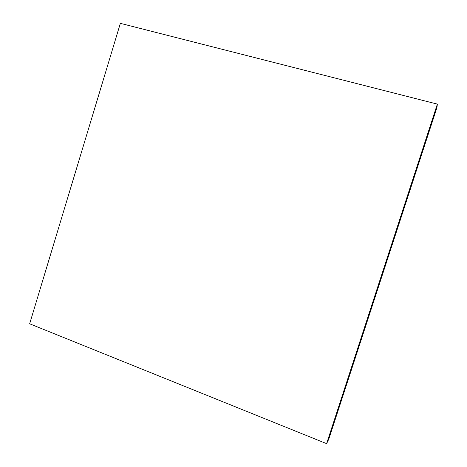 <?xml version="1.0" encoding="UTF-8"?>
<svg xmlns="http://www.w3.org/2000/svg" width="467" height="467" viewBox="0 0 467 467"><rect width="100%" height="100%" fill="white"/><g stroke="black" fill="none" stroke-linecap="round" stroke-linejoin="round"><path stroke-width="0.7" d="M120.358 23.35L437.351 104.112L436.925 107.638L437.351 104.112L326.614 443.65L328.809 439.073L436.925 107.638L328.809 439.073L326.614 443.65L29.649 323.789L120.358 23.35L29.649 323.789L326.614 443.65L437.351 104.112L120.358 23.35"/></g></svg>
